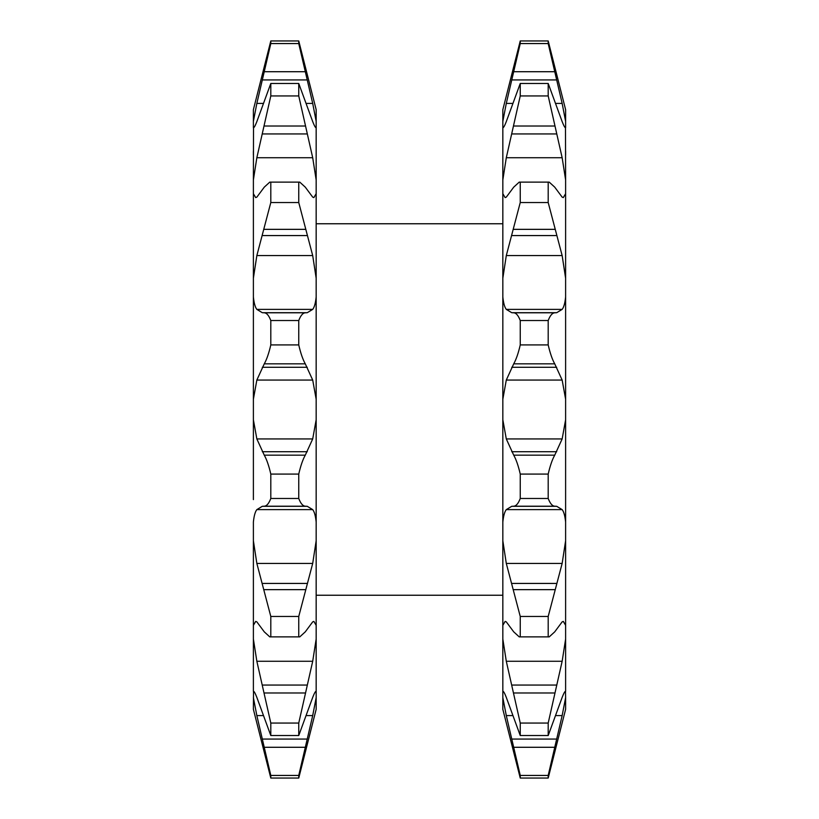 <?xml version="1.0" encoding="UTF-8"?>
<svg xmlns="http://www.w3.org/2000/svg" width="819" height="819" viewBox="0 0 819 819"><rect width="100%" height="100%" fill="white"/><g stroke="black" fill="none" stroke-linecap="round" stroke-linejoin="round"><path stroke-width="1.23" d="M316.165 540.765L312.704 563.421L298.751 616.461L270.802 616.461L256.849 563.421L253.388 540.765L253.388 522C254.023 515.847 255.18 511.711 256.849 509.613L262.295 506.306L264.271 506.203C266.707 506.06 268.888 503.48 270.802 498.474L298.751 498.474C300.645 503.45 302.815 506.029 305.282 506.203L307.258 506.306L312.704 509.613C314.363 511.691 315.52 515.816 316.165 522L316.165 709.326L298.751 778.05L270.802 778.05L253.388 709.326L253.511 691.277M316.165 639.055L312.704 661.271L298.751 723.064L270.802 723.064L256.849 661.271L253.388 639.055L253.388 625.317L255.682 621.396L256.849 621.867L264.271 631.848L269.779 636.875L299.774 636.875L305.282 631.848L312.704 621.867L313.872 621.396L316.165 625.317M253.388 639.055L253.388 691.308C254.023 691.062 255.18 693.089 256.849 697.399L270.802 735.534L298.751 735.534L312.704 697.399C314.363 693.099 315.52 691.072 316.165 691.308L316.042 691.277M253.388 151.218L253.388 155.129M253.388 112.561L253.388 113.104M316.042 127.723L316.165 127.692C315.52 127.938 314.373 125.911 312.704 121.601L298.751 83.466L270.802 83.466L256.849 121.601C255.19 125.901 254.033 127.928 253.388 127.692L253.388 121.345L256.849 103.409L270.802 43.561L298.751 43.561L312.704 103.409L316.165 121.345L316.165 419.768L316.165 399.232L312.704 380.057L305.282 363.831C302.815 359.469 300.645 353.163 298.751 344.922L270.802 344.922C268.888 353.235 266.707 359.541 264.271 363.831L305.282 363.831M316.165 193.683L313.872 197.604L312.704 197.133L305.282 187.152L299.774 182.125L269.779 182.125L264.271 187.152L256.849 197.133L255.682 197.604L253.388 193.683L253.388 179.945L256.849 157.729L270.802 95.936L298.751 95.936L312.704 157.729L316.165 179.945M316.165 297C315.52 303.153 314.373 307.289 312.704 309.387L307.258 312.694L305.282 312.797C302.846 312.94 300.665 315.52 298.751 320.526L270.802 320.526C268.908 315.55 266.738 312.971 264.271 312.797L262.295 312.694L256.849 309.387C255.19 307.309 254.033 303.184 253.388 297L253.388 278.235L256.849 255.579L270.802 202.539L298.751 202.539L312.704 255.579L316.165 278.235M502.958 127.723L502.835 127.692C503.48 127.938 504.627 125.911 506.296 121.601L520.249 83.466L548.198 83.466L562.151 121.601C563.81 125.901 564.967 127.928 565.612 127.692L565.612 109.674L548.198 40.95L520.249 40.95L502.835 109.674L502.835 540.765L506.296 563.421L520.249 616.461L548.198 616.461L562.151 563.421L565.612 540.765L565.612 499.6M562.151 661.271L565.612 639.055L565.612 625.317L563.318 621.396L562.151 621.867L554.729 631.848L549.221 636.875L519.226 636.875L513.718 631.848L506.296 621.867L505.128 621.396L502.835 625.317L502.835 639.055L506.296 661.271L520.249 723.064L548.198 723.064L562.151 661.271L506.296 661.271M502.835 639.055L502.835 697.655L506.296 715.591L520.249 775.439L548.198 775.439L562.151 715.591L565.612 697.655L565.489 691.277M565.612 706.439L565.612 705.896M565.612 663.871L565.612 667.782M565.489 127.723L565.612 179.945L562.151 157.729L548.198 95.936L520.249 95.936L506.296 157.729L502.835 179.945M502.835 193.683L505.128 197.604L506.296 197.133L513.718 187.152L519.226 182.125L549.221 182.125L554.729 187.152L562.151 197.133L563.318 197.604L565.612 193.683L565.612 179.945M502.835 297C503.48 303.153 504.627 307.289 506.296 309.387L511.742 312.694L513.718 312.797C516.154 312.94 518.335 315.52 520.249 320.526L548.198 320.526C550.092 315.55 552.262 312.971 554.729 312.797L556.705 312.694L562.151 309.387C563.81 307.309 564.967 303.184 565.612 297L565.612 278.235L562.151 255.579L548.198 202.539L520.249 202.539L506.296 255.579L502.835 278.235M502.835 419.768L506.296 438.943L513.718 455.169C516.154 459.459 518.335 465.765 520.249 474.078L548.198 474.078C550.092 465.837 552.262 459.531 554.729 455.169L562.151 438.943L565.612 419.768L565.612 399.232L562.151 380.057L554.729 363.831C552.293 359.541 550.112 353.235 548.198 344.922L520.249 344.922C518.355 353.163 516.185 359.469 513.718 363.831L506.296 380.057L502.835 399.232M253.388 121.345L253.388 109.674L270.802 40.95L298.751 40.95L316.165 109.674L316.165 121.345M312.704 438.943L305.282 455.169C302.846 459.459 300.665 465.765 298.751 474.078L270.802 474.078C268.908 465.837 266.738 459.531 264.271 455.169L256.849 438.943L312.704 438.943L316.165 419.768L316.165 522M256.849 438.943L253.388 419.768L253.388 499.6M253.388 419.768L253.388 399.232L256.849 380.057L264.271 363.831M253.388 297L253.388 399.232M253.388 193.683L253.388 278.235M253.511 127.723L253.388 179.945M253.388 663.871L253.388 667.782M253.388 706.439L253.388 705.896M253.388 540.765L253.388 625.317M270.802 616.461L270.802 636.639M270.802 474.078L270.802 498.474M298.751 616.461L298.751 636.639M298.751 474.078L298.751 498.474M270.802 723.064L270.802 735.534M298.751 723.064L298.751 735.534M316.165 697.655L312.704 715.591L298.751 775.439L270.802 775.439L256.849 715.591L253.388 697.655M270.802 775.439L270.802 778.05M298.751 775.439L298.751 778.05M270.802 40.95L270.802 43.561M298.751 40.95L298.751 43.561M270.802 83.466L270.802 95.936M298.751 83.466L298.751 95.936M270.802 182.361L270.802 202.539M298.751 182.361L298.751 202.539M270.802 320.526L270.802 344.922M298.751 320.526L298.751 344.922M502.835 697.655L502.835 709.326L520.249 778.05L520.249 775.439M502.835 540.765L502.835 625.317M565.612 540.765L565.612 625.317M565.612 639.055L565.612 691.308C564.977 691.062 563.82 693.089 562.151 697.399L548.198 735.534L520.249 735.534L506.296 697.399C504.637 693.099 503.48 691.072 502.835 691.308L502.958 691.277M565.612 697.655L565.612 709.326L548.198 778.05L520.249 778.05M565.612 151.218L565.612 155.129M565.612 112.561L565.612 113.104M565.612 193.683L565.612 278.235M565.612 297L565.612 399.232M565.612 419.768L565.612 522C564.977 515.847 563.82 511.711 562.151 509.613L556.705 506.306L554.729 506.203C552.293 506.06 550.112 503.48 548.198 498.474L520.249 498.474C518.355 503.45 516.185 506.029 513.718 506.203L511.742 506.306L506.296 509.613C504.637 511.691 503.48 515.816 502.835 522M548.198 474.078L548.198 498.474M548.198 616.461L548.198 636.639M520.249 616.461L520.249 636.639M520.249 474.078L520.249 498.474M548.198 723.064L548.198 735.534M520.249 723.064L520.249 735.534M548.198 775.439L548.198 778.05M548.198 40.95L548.198 43.561L520.249 43.561L506.296 103.409L502.835 121.345M565.612 121.345L562.151 103.409L548.198 43.561M520.249 40.95L520.249 43.561M548.198 83.466L548.198 95.936M520.249 83.466L520.249 95.936M548.198 182.361L548.198 202.539M520.249 182.361L520.249 202.539M548.198 320.526L548.198 344.922M520.249 320.526L520.249 344.922M256.849 509.613L312.704 509.613M256.849 103.409L263.145 103.409M306.408 103.409L312.704 103.409M256.849 157.729L312.704 157.729M256.849 255.579L312.704 255.579M562.151 563.421L506.296 563.421M562.151 715.591L555.855 715.591M512.592 715.591L506.296 715.591M562.151 309.387L506.296 309.387M562.151 438.943L506.296 438.943M554.729 455.169L513.718 455.169M556.705 451.709L511.742 451.709M562.151 380.057L506.296 380.057M556.705 367.291L511.742 367.291M554.729 363.831L513.718 363.831M554.729 312.797L513.718 312.797M556.705 312.694L511.742 312.694M554.729 229.351L513.718 229.351M556.705 235.575L511.742 235.575M562.151 255.579L506.296 255.579M554.729 126.024L513.718 126.024M556.705 133.937L511.742 133.937M562.151 157.729L506.296 157.729M554.729 71.714L513.718 71.714M556.705 79.934L511.742 79.934M562.151 103.409L555.855 103.409M512.592 103.409L506.296 103.409M554.729 747.286L513.718 747.286M556.705 739.066L511.742 739.066M554.729 692.976L513.718 692.976M556.705 685.063L511.742 685.063M554.729 589.649L513.718 589.649M556.705 583.425L511.742 583.425M554.729 506.203L513.718 506.203M556.705 506.306L511.742 506.306M562.151 509.613L506.296 509.613M262.295 367.291L307.258 367.291M256.849 380.057L312.704 380.057M262.295 451.709L307.258 451.709M264.271 455.169L305.282 455.169M264.271 312.797L305.282 312.797M262.295 312.694L307.258 312.694M256.849 309.387L312.704 309.387M264.271 229.351L305.282 229.351M262.295 235.575L307.258 235.575M264.271 126.024L305.282 126.024M262.295 133.937L307.258 133.937M264.271 71.714L305.282 71.714M262.295 79.934L307.258 79.934M264.271 747.286L305.282 747.286M262.295 739.066L307.258 739.066M256.849 715.591L263.145 715.591M306.408 715.591L312.704 715.591M264.271 692.976L305.282 692.976M262.295 685.063L307.258 685.063M256.849 661.271L312.704 661.271M264.271 589.649L305.282 589.649M262.295 583.425L307.258 583.425M256.849 563.421L312.704 563.421M264.271 506.203L305.282 506.203M262.295 506.306L307.258 506.306M316.165 595.239L502.835 595.239M549.139 182.125L519.226 182.125M549.221 636.875L519.307 636.875M316.165 223.761L502.835 223.761M269.861 182.125L299.774 182.125M269.779 636.875L299.693 636.875"/></g></svg>
